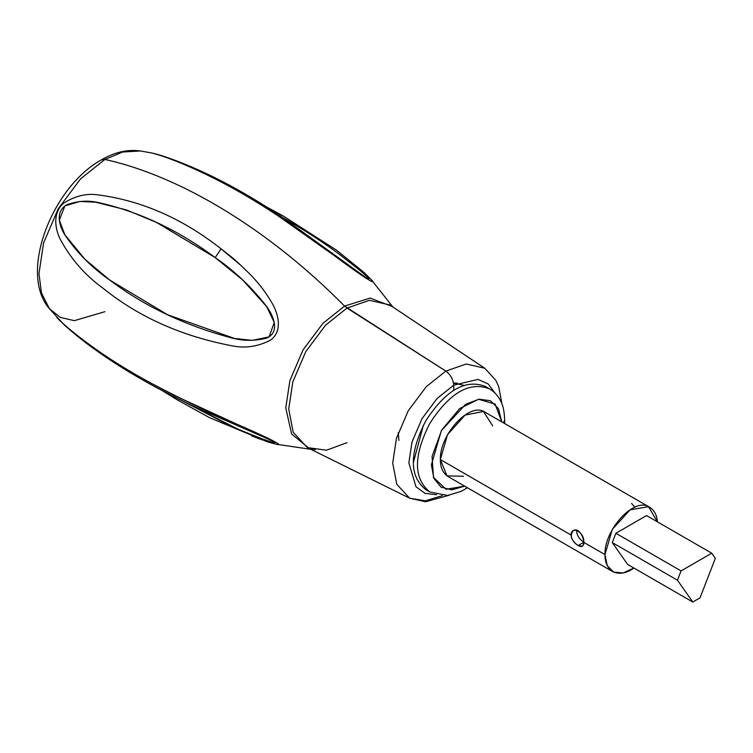 <?xml version="1.0" encoding="UTF-8"?>
<svg xmlns="http://www.w3.org/2000/svg" width="753" height="753" viewBox="0 0 753 753"><rect width="100%" height="100%" fill="white"/><g stroke="black" fill="none" stroke-linecap="round" stroke-linejoin="round"><path stroke-width="1.13" d="M266.92 207.15L283.166 215.951L336.544 250.194L363.944 272.398L371.342 279.74C379.7 288.361 350.361 267.739 334.351 255.653L278.13 215.876L280.944 216.28L367.21 278.497C372.895 281.415 362.664 272.558 355.228 266.496M285.613 220.893L288.032 222.493M334.351 255.653L278.13 215.876L280.944 216.28C247.483 193.982 215.669 176.701 185.502 164.427C174.705 160.003 165.105 156.586 156.709 154.186L151.654 152.963M175.882 161.104C165.613 157.048 157.584 154.337 151.805 152.991C178.781 159.852 232.338 184.711 278.13 215.876C248.612 196.317 220.507 180.579 193.813 168.672M286.027 221.175L289.783 223.679M343.839 262.044L351.717 267.786M359.407 273.292L365.007 277.123M367.04 278.394L367.219 278.497C372.387 281.104 364.424 274.243 359.463 269.998L338.426 253.563C322.077 241.525 303.836 229.712 283.683 218.125M501.912 403.928L498.731 386.666L495.813 380.321L484.734 368.226L466.239 364.019L445.823 371.097C450.586 374.665 453.221 379.361 453.72 385.188L453.758 390.487L453.72 385.188L477.967 379.408L488.198 383.945L495.163 393.245L488.198 383.945L477.967 379.408L453.72 385.188L437.211 398.356L422 418.668L412.013 441.992L408.86 462.879L415.985 486.767L425.031 493.356L436.571 494.74L425.031 493.356L415.985 486.767L408.86 462.879L412.013 441.992L422 418.668L437.211 398.356L453.72 385.188C453.221 379.361 450.586 374.665 445.823 371.097L344.563 306.085L370.109 298.075L391.88 306.358L370.109 298.075L344.563 306.085L322.924 323.338L302.998 349.966L289.905 380.529L285.782 407.9L291.618 434.029L309.671 448.741L291.618 434.029L285.782 407.9L289.905 380.529L302.998 349.966L322.924 323.338L344.563 306.085C269.649 230.267 181.341 176.249 104.883 159.467L122.748 152.002L140.453 150.967L122.748 152.002L104.883 159.467L80.618 178.819L58.273 208.666L43.589 242.946L38.968 273.631L41.434 292.842L49.387 308.692L60.409 317.437L74.349 320.656L104.883 311.695M389.725 304.918L369.431 300.306L347.011 308.071L369.431 300.306L389.725 304.918L484.734 368.226L466.239 364.019L445.823 371.097L347.011 308.071L325.56 325.183L305.803 351.576L292.823 381.884L288.728 409.02L293.209 432.316L307.356 447.593L293.209 432.316L288.728 409.02L292.823 381.884L305.803 351.576L325.56 325.183L347.011 308.071L344.563 306.085C269.649 230.267 181.341 176.249 104.883 159.467L101.401 159.862L104.883 159.467L80.618 178.819L58.273 208.666L43.589 242.946L38.968 273.631L41.434 292.842L49.387 308.692L63.92 324.581C97.146 355.011 151.852 388.708 214.398 415.44L273.123 441.258L272.285 442.209L262.872 439.168L237.769 429.078L179.769 399.457M372.227 281.575L370.42 280.897M366.617 278.619L360.019 274.186M351.425 268.096L342.822 261.856M179.205 399.184L227.895 424.636M245.977 432.58L256.265 436.702M263.936 439.545L271.842 442.096M272.915 442.369L274.732 442.491M273.217 441.314L272.398 440.853M270.205 439.724L265.536 437.493M257.102 433.653L227.284 420.428M58.518 319.31L62.038 322.642M67.817 327.696C94.793 350.7 130.589 373.413 175.195 395.833L237.854 424.645C256.236 432.438 287.891 447.178 276.36 444.261C281.208 445.334 277.989 443.122 266.713 437.615M615.879 533.275L612.274 542.574L677.455 580.215L681.06 570.915L615.879 533.275L646.554 515.57L711.745 553.201L715.35 558.331L700.008 597.863L715.35 558.331L711.745 553.201L681.06 570.915L677.455 580.215L612.274 542.574L627.607 564.402L692.798 602.033L677.455 580.215L692.798 602.033L700.008 597.863L692.798 602.033L627.607 564.402L612.274 542.574L615.879 533.275L681.06 570.915L711.745 553.201L646.554 515.57L615.879 533.275M215.198 257.601C234.136 270.6 251.069 286.592 265.969 305.605C272.172 313.606 281.415 331.442 266.684 338.125C254.354 341.175 242.353 341.024 230.663 337.673C184.391 325.24 144.068 306.019 109.665 280.012C92.139 267.833 77.418 253.102 65.492 235.821C60.485 228.507 53.661 212.064 67.064 204.609C78.086 200.816 88.732 200.176 99.01 202.708C139.54 211.838 178.273 230.136 215.198 257.601L242.748 279.994L266.703 306.669L274.252 322.472L269.085 336.892L252.302 340.375L234.512 338.455L167.637 314.773L109.674 280.012L84.91 259.239L64.909 234.842L59.318 220.168L64.871 205.964L79.893 201.465L95.603 202.19L126.429 209.936L156.596 222.474L215.198 257.601L221.043 248.838C182.508 218.474 141.348 200.467 97.551 194.811C86.181 193.229 74.876 196.025 63.638 203.188C52.013 213.315 55.487 229.543 60.042 238.908C70.697 258.834 85.164 275.382 103.443 288.55C139.126 317.277 182.235 336.412 232.771 345.956C245.789 348.479 258.458 346.484 270.807 339.951C283.297 330.332 277.866 312.975 271.908 302.8C265.385 291.637 257.648 281.688 248.697 272.963C237.374 262.148 237.609 261.479 221.043 248.838L215.198 257.601M649.773 507.324C654.385 510.318 656.917 515.146 657.36 521.801L648.559 506.703L630.11 509.828L612.274 529.425L604.979 554.603L583.716 542.329C584.949 532.606 571.461 524.813 571.009 534.997C571.64 539.515 574.021 543.035 578.144 545.548L584.008 542.16C579.81 539.694 577.353 536.221 576.657 531.731C577.353 536.221 579.81 539.694 584.008 542.16L578.144 545.548L582.238 546.217C586.992 544.108 580.092 526.074 573.259 530.658C569.56 535.487 571.188 540.447 578.144 545.548C581.74 547.497 583.594 546.424 583.716 542.329L604.979 554.603C604.894 562.397 607.455 568.054 612.669 571.593C619.267 574.624 626.355 573.438 633.913 568.044L623.079 572.958L613.648 572.101L607.238 565.616L604.979 554.603C604.066 529.886 634.515 496.076 649.773 507.324L485.158 412.286C469.9 401.038 439.451 434.848 440.364 459.565L447.517 434.65L465.072 415.054L483.464 411.467L492.66 425.84M576.657 531.731L576.826 530.3L576.657 531.731M634.817 507.371L631.607 503.38M251.747 435.94L262.091 439.856M269.31 442.312L273.951 443.686M263.484 436.109C218.342 416.936 178.216 397.876 143.098 378.919C106.832 358.861 71.14 332.384 56.814 317.502M221.043 248.838L240.489 265.056M463.537 476.273L447 475.877L440.364 459.565L571.009 534.997L440.364 459.565C440.27 467.349 442.839 473.016 448.044 476.555L612.669 571.593M431.384 464.752L433.879 478.353L441.023 487.135L451.791 489.864L464.657 486.146L445.964 489.281L433.483 477.364L432.071 456.403L441.691 430.057L459.688 408.54L478.56 399.269L495.126 404.107L501.762 421.868L498.448 408.672L490.448 400.728L478.946 399.203L465.627 404.333L441.362 430.641L431.384 464.752M504.576 423.497L504.679 420.099L503.446 422.838L504.679 420.108C504.331 411.731 503.164 405.754 501.178 402.158C498.608 396.389 494.712 391.955 489.478 388.849C469.627 381.178 449.767 392.642 429.916 423.233C413.341 455.725 413.341 478.654 429.916 492.02L447.621 495.455L461.25 491.323L467.472 487.765M489.478 388.849C469.627 381.178 449.767 392.642 429.916 423.233C413.341 455.725 413.341 478.654 429.916 492.02L425.774 489.629C409.199 476.263 409.199 453.334 425.774 420.842C445.625 390.252 465.486 378.787 485.337 386.449L489.478 388.849M423.459 425.069L413.435 462.361M463.886 385.338L453.513 383.042L457.495 383.192M398.93 440.43L398.224 432.702M442.34 495.615L425.351 500.82L409.688 498.222L396.793 484.301L392.708 463.076L396.445 438.359L408.267 410.743L426.273 386.684L445.823 371.097L426.273 386.684L408.267 410.743L396.445 438.359L392.708 463.076L396.793 484.301L409.688 498.222L307.356 447.593L315.262 449.729M347.011 442.67L326.52 450.209L307.356 447.593M451.744 489.864L453.72 488.772M392.962 307.083L371.445 279.862M49.387 308.692C18.336 273.123 52.221 186.772 101.401 159.862C114.625 152.144 127.643 149.179 140.453 150.967L151.805 152.991M162.319 390.666L177.275 399.852L209.466 417.623L267.475 441.898L276.36 444.261L310.848 449.315M449.193 495.239L425.633 501.771L409.688 498.222"/></g></svg>
